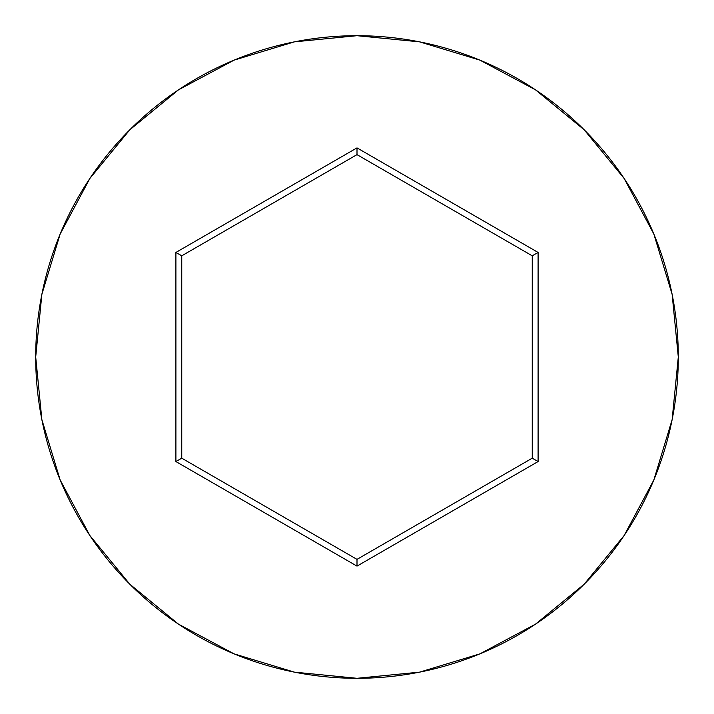 <?xml version="1.0" encoding="UTF-8"?>
<svg xmlns="http://www.w3.org/2000/svg" width="714" height="714" viewBox="0 0 714 714"><rect width="100%" height="100%" fill="white"/><g stroke="black" fill="none" stroke-linecap="round" stroke-linejoin="round"><path stroke-width="1.07" d="M35.7 357A321.3 321.3 0 0 1 357 35.7A321.3 321.3 0 0 1 678.3 357A321.3 321.3 0 0 0 357 35.7A321.3 321.3 0 0 0 35.7 357L41.876 419.68L60.155 479.96L89.848 535.509L129.805 584.195L178.491 624.152L234.04 653.846L294.32 672.124L357 678.3L419.68 672.124L479.96 653.846L535.509 624.152L584.195 584.195L624.152 535.509L653.846 479.96L672.124 419.68L678.3 357L672.124 294.32L653.846 234.04L624.152 178.491L584.195 129.805L535.509 89.848L479.96 60.155L419.68 41.876L357 35.7L294.32 41.876L234.04 60.155L178.491 89.848L129.805 129.805L89.848 178.491L60.155 234.04L41.876 294.32L35.7 357A321.3 321.3 0 0 0 357 678.3A321.3 321.3 0 0 0 678.3 357A321.3 321.3 0 0 1 357 678.3A321.3 321.3 0 0 1 35.7 357M175.903 461.556L175.903 252.444L357 147.887L538.097 252.444L538.097 461.556L357 566.113L175.903 461.556L357 566.113L538.097 461.556L532.251 458.183L357 559.365L181.749 458.183L181.749 255.817L357 154.635L532.251 255.817L532.251 458.183L357 559.365L357 566.113L357 559.365L181.749 458.183L175.903 461.556L181.749 458.183L181.749 255.817L175.903 252.444L175.903 461.556M532.251 458.183L538.097 461.556L538.097 252.444L532.251 255.817L532.251 458.183M532.251 255.817L538.097 252.444L357 147.887L357 154.635L532.251 255.817M357 154.635L357 147.887L175.903 252.444L181.749 255.817L357 154.635"/></g></svg>
